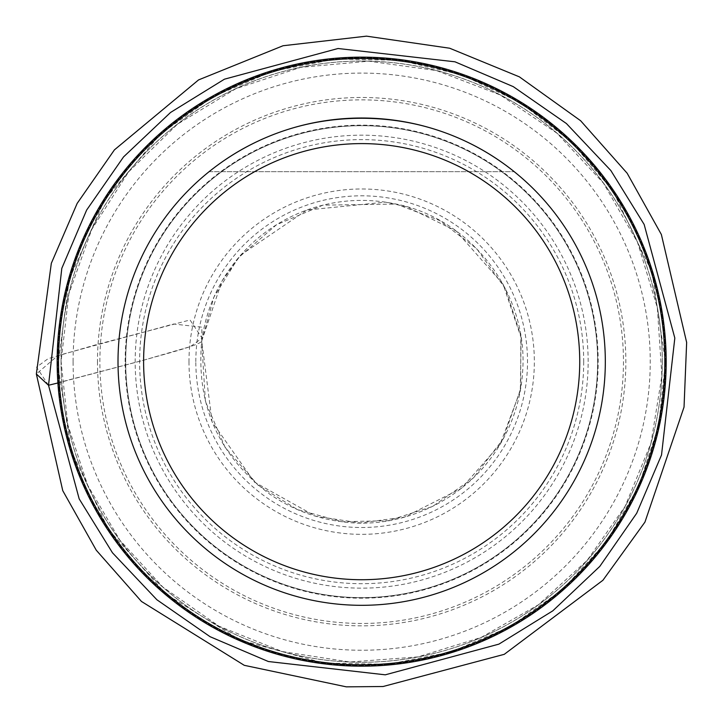 <?xml version="1.0" encoding="UTF-8"?>
<svg xmlns="http://www.w3.org/2000/svg" width="723" height="723" viewBox="0 0 723 723"><rect width="100%" height="100%" fill="white"/><g stroke="black" fill="none" stroke-linecap="round" stroke-linejoin="round"><path stroke-width="0.54" stroke-dasharray="3.62 2.71" d="M73.086 361.663A288.585 288.585 0 0 1 505.955 111.749A288.585 288.585 0 0 1 505.955 611.586A288.585 288.585 0 0 1 73.086 361.663M666.181 361.663A304.51 304.51 0 0 0 361.663 57.153A304.51 304.51 0 0 0 57.153 361.663A304.51 304.51 0 0 0 361.663 666.172A304.51 304.51 0 0 0 666.181 361.663A304.51 304.51 0 0 0 361.663 57.153A304.51 304.51 0 0 0 57.153 361.663A304.51 304.51 0 0 0 361.663 666.172A304.51 304.51 0 0 0 666.181 361.663M605.323 361.663A243.651 243.651 0 0 0 361.663 118.012A243.651 243.651 0 0 0 118.012 361.663A243.651 243.651 0 0 0 361.663 605.314A243.651 243.651 0 0 0 605.323 361.663M597.641 361.663A235.978 235.978 0 0 1 243.678 566.028A235.978 235.978 0 0 1 243.678 157.298A235.978 235.978 0 0 1 597.641 361.663A235.978 235.978 0 0 0 243.678 157.298A235.978 235.978 0 0 0 243.678 566.028A235.978 235.978 0 0 0 597.641 361.663A235.978 235.978 0 0 0 243.678 157.298A235.978 235.978 0 0 0 243.678 566.028A235.978 235.978 0 0 0 597.641 361.663A235.978 235.978 0 0 1 243.678 566.028A235.978 235.978 0 0 1 243.678 157.298A235.978 235.978 0 0 1 597.641 361.663M209.128 171.667C294.876 100.831 428.459 100.831 514.207 171.667C428.459 100.831 294.876 100.831 209.128 171.667L514.207 171.667L209.128 171.667M48.513 385.269L36.521 367.148L48.206 358.617L95.581 344.862L190.032 319.973L202.024 338.102L190.348 346.615L142.937 360.388L48.513 385.269M662.304 361.663A300.641 300.641 0 0 0 361.663 61.021A300.641 300.641 0 0 0 61.021 361.663A300.641 300.641 0 0 0 361.663 662.304A300.641 300.641 0 0 0 662.304 361.663M666.091 361.663A304.419 304.419 0 0 1 361.663 666.091A304.419 304.419 0 0 1 57.244 361.663A304.419 304.419 0 0 1 361.663 57.244A304.419 304.419 0 0 1 666.091 361.663M665.422 361.663A303.759 303.759 0 0 0 361.663 57.903A303.759 303.759 0 0 0 57.903 361.663A303.759 303.759 0 0 0 361.663 665.422A303.759 303.759 0 0 0 665.422 361.663A303.777 303.777 0 0 1 361.663 665.44A303.777 303.777 0 0 1 57.894 361.663A303.777 303.777 0 0 1 361.663 57.885A303.777 303.777 0 0 1 665.44 361.663L652.019 272.336L612.914 190.917L571.351 141.862L520.388 102.648L462.322 75.047L399.738 60.28L335.454 59.015L272.345 71.315L213.24 96.62L160.777 133.8L104.645 199.747L69.254 279.349L57.903 365.431L71.324 450.989L108.314 529.281L166.082 594.098L240.099 640.045L323.597 663.045L387.826 664.32L451.007 651.992L510.149 626.687L562.566 589.543L605.991 542.187L638.508 486.687L658.662 425.549L665.449 361.663M61.075 361.663A300.596 300.596 0 0 1 511.965 101.347A300.596 300.596 0 0 1 511.965 621.988A300.596 300.596 0 0 1 61.075 361.663L68.875 293.8L91.758 229.435L128.586 171.911L177.451 124.175L235.843 88.712L300.714 67.356L368.748 61.193L436.412 70.547L500.217 94.948L556.864 133.122L603.425 183.1L637.505 242.295L657.334 307.664L661.888 375.824L650.935 443.244L625.043 506.452L587.112 560.424L538.328 604.817L481.03 637.496L417.984 656.891L349.869 661.988L282.359 651.568L218.952 626.172L162.91 587.112L119.91 540.226L87.736 485.35L67.845 424.925L61.112 361.663M664.717 361.663A303.054 303.054 0 0 0 361.663 58.608A303.054 303.054 0 0 0 58.617 361.663A303.054 303.054 0 0 0 361.663 664.717A303.054 303.054 0 0 0 664.717 361.663M97.478 361.663A264.193 264.193 0 0 0 493.764 590.456A264.193 264.193 0 0 0 493.764 132.869A264.193 264.193 0 0 0 97.478 361.663M588.151 361.663A226.48 226.48 0 0 0 248.423 165.522A226.48 226.48 0 0 0 248.423 557.804A226.48 226.48 0 0 0 588.151 361.663M623.461 361.663A261.798 261.798 0 0 1 361.663 623.461A261.798 261.798 0 0 1 99.873 361.663A261.798 261.798 0 0 1 361.663 99.864A261.798 261.798 0 0 1 623.461 361.663M188.983 361.663A172.68 172.68 0 0 0 448.007 511.206A172.68 172.68 0 0 0 448.007 212.119A172.68 172.68 0 0 0 188.983 361.663M583.705 361.663A222.042 222.042 0 0 1 361.663 583.705A222.042 222.042 0 0 1 139.629 361.663A222.042 222.042 0 0 1 361.663 139.62A222.042 222.042 0 0 1 583.705 361.663M195.825 361.663A165.838 165.838 0 0 1 444.591 218.039A165.838 165.838 0 0 1 444.591 505.287A165.838 165.838 0 0 1 195.825 361.663M125.151 361.663A236.52 236.52 0 0 1 361.663 125.142A236.52 236.52 0 0 1 598.183 361.663A236.52 236.52 0 0 1 361.663 598.183A236.52 236.52 0 0 1 125.151 361.663M57.903 382.964L142.937 360.416C161.835 354.857 198.689 345.612 201.69 341.301L201.889 327.176L173.547 324.012L57.894 355.562L36.349 373.981M201.69 341.301L213.999 296.909L238.346 257.795L276.475 224.772L322.946 205.142L396.023 204.067L439.566 220.488L476.629 248.613L505.458 288.721L520.804 335.671L520.668 388.721L503.244 438.834L473.113 478.183L432.453 506.525L388.359 520.687L342.069 521.744L297.478 509.579L258.156 485.287L225.169 447.483L205.395 401.382L201.69 341.301M201.717 341.03C207.022 303.073 223.497 270.818 251.143 244.257C267.221 229.191 285.594 217.849 306.272 210.23C335.047 199.873 364.437 197.704 394.424 203.723C468.64 217.18 528.649 291.486 522.639 371.477C521.129 395.472 514.613 418.021 503.1 439.123C470.447 499.286 401.997 530.366 342.078 521.753C315.725 518.427 291.604 509.218 269.724 494.125C218.59 455.734 195.924 404.708 201.717 341.03M201.753 340.768L222.024 281.03L240.741 255.002L306.787 210.05L385.395 202.133L406.769 206.814L456.059 230.935L503.091 284.211L521.129 337.695L520.307 390.818L500.099 444.356L461.5 488.287L404.374 517.153L359.964 522.928L315.589 516.222L254.397 482.051L212.092 421.898L201.753 340.768"/><path stroke-width="1.08" d="M57.153 361.663A304.51 304.51 0 0 1 513.926 97.948A304.51 304.51 0 0 1 513.926 625.377A304.51 304.51 0 0 1 57.153 361.663A304.51 304.51 0 0 1 513.926 97.948A304.51 304.51 0 0 1 513.926 625.377A304.51 304.51 0 0 1 57.153 361.663M143.606 361.663A218.066 218.066 0 0 1 470.7 172.815A218.066 218.066 0 0 1 470.7 550.51A218.066 218.066 0 0 1 143.606 361.663M118.012 361.663A243.651 243.651 0 0 1 483.497 150.655A243.651 243.651 0 0 1 483.497 572.67A243.651 243.651 0 0 1 118.012 361.663M58.509 361.663A303.154 303.154 0 0 0 513.24 624.202A303.154 303.154 0 0 0 513.24 99.123A303.154 303.154 0 0 0 58.509 361.663M36.349 373.981L51.333 263.28L77.162 203.398L114.424 149.869L198.572 79.91L283.027 45.748L366.507 36.15L449.67 48.224L519.367 76.846L580.614 120.723L627.157 173.24L661.364 234.505L686.651 342.449L684.039 407.076L644.952 522.087L602.91 580.28L504.256 654.333L383.118 686.507L346.335 686.85L244.275 665.323L141.464 601.455L96.267 550.212L62.756 490.673L36.349 373.981L48.513 385.269L61.807 268.341L86.643 210.059L123.543 156.918L170.547 112.472L224.446 79.187L338.057 48.504L454.984 61.807L513.267 86.633L566.407 123.534L610.854 170.538L644.148 224.437L674.821 338.057L661.527 454.984L636.692 513.267L599.792 566.407L552.788 610.854L498.888 644.139L385.278 674.821L268.35 661.518L210.068 636.692L156.927 599.792L112.472 552.788L79.187 498.888L48.513 385.269L57.903 382.964"/></g></svg>
